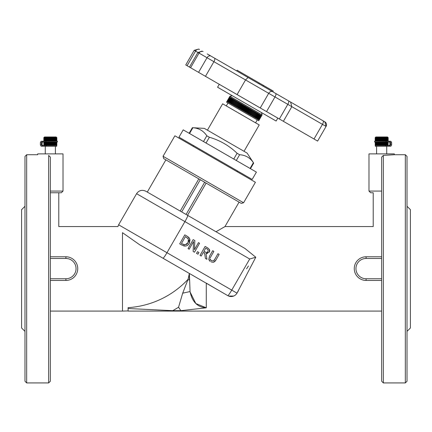 <?xml version="1.0" encoding="UTF-8"?>
<svg xmlns="http://www.w3.org/2000/svg" width="432" height="432" viewBox="0 0 432 432"><rect width="100%" height="100%" fill="white"/><g stroke="black" fill="none" stroke-linecap="round" stroke-linejoin="round"><path stroke-width="0.65" d="M246.586 268.828L248.481 265.945M238.415 290.714L237.006 293.155A6.761 6.761 0 0 1 227.772 295.628L214.358 287.885L227.772 295.628A6.761 0.68 120 0 0 231.741 290.115L237.006 293.155L255.782 257.229L249.701 259.006L231.741 290.115L166.968 252.715A6.761 0.68 120 0 1 162.994 258.233L214.358 287.885L206.28 283.117L206.28 307.816C197.559 307.309 192.154 301.887 190.053 291.551L189.378 273.461L189.378 279.877L187.844 279.877L182.687 293.177L178.546 307.249L180.873 310.673L206.28 307.816L195.82 303.529L190.15 292.124M228.614 296.044L233.685 296.044M381.661 191.068L368.982 191.068L370.672 192.758L373.21 192.758L373.21 226.568L224.964 226.568L216 231.741L244.966 248.459L255.782 257.229M210.2 259.627L211.604 260.842M214.088 260.323L214.763 259.33L213.37 260.89L211.28 260.674L210.033 258.995L210.152 259.524M214.169 261.992L213.565 262.224L215.973 259.978L214.817 261.533M211.151 261.927L213.127 262.305M208.791 259.513L209.482 256.295L208.791 259.513L210.233 261.398M209.747 261.014L209.223 260.42M210.163 258.061L210.503 257.288M188.784 244.156L187.866 245.079M187.72 245.187L187.142 245.549M184.426 246.051L183.632 245.873M182.115 245.198L185.344 246.089L186.64 245.792L187.866 245.079L189.308 243.373L189.637 238.561L187.175 236.223M187.942 236.72L188.287 236.974M188.881 237.514L189.637 238.561M190.031 239.684L189.421 243.167M209.585 251.532L209.347 252.034L209.444 249.496L207.684 247.876M209.444 249.496L209.72 250.333M209.741 250.754L209.693 251.176M207.322 253.584L205.994 253.606L209.347 252.034M199.46 279.283L139.644 244.75L122.483 232.67C116.267 224.645 116.267 224.645 122.483 232.67C116.267 224.645 116.267 224.645 122.483 232.67L122.483 311.089L128.099 310.916M187.844 279.877L188.066 279.315A89.705 89.705 0 0 1 128.099 307.643L128.099 308.518L172.697 310.673A105.3 105.3 0 0 0 178.546 307.249M188.066 279.315L189.356 273.451M180.873 310.673L172.697 310.673M216 231.741L186.602 214.769M381.661 311.089L128.099 311.089L128.099 308.518M381.661 227.421C370.759 226.492 370.759 226.492 381.661 227.421M215.973 259.978L219.148 254.383L217.96 253.708L214.763 259.33M210.676 256.97L213.856 251.375L212.663 250.7L209.482 256.295M194.476 252.223L199.568 243.259L198.455 242.627L194.427 249.728L194.848 240.575L193.153 239.614L188.06 248.584L189.173 249.215L193.563 241.483L193.136 251.467L194.476 252.223M186.835 236.023L184.788 234.862L179.696 243.832L181.759 245.003M182.385 243.994L181.472 243.475L185.398 236.574L188.368 238.972L188.077 242.649L185.198 244.804L182.385 243.994M188.12 238.588L187.839 238.243M188.433 241.92L188.617 241.369M188.714 240.878L188.741 240.246M186.278 244.517L187.051 243.988M187.148 243.896L188.077 242.649M183.038 244.334L183.384 244.485M184.14 244.733L185.198 244.804M207.43 247.725L205.119 246.413L200.027 255.377L201.22 256.057L203.245 252.488L204.611 253.265L205.416 258.444L206.966 259.319L205.994 253.606M206.912 248.794L208.159 249.907L208.051 251.424L206.739 252.542L203.812 251.494L205.724 248.125L207.592 249.248M204.854 252.088L205.141 252.239M206.739 252.542L207.182 252.369M207.398 252.223L208.181 251.159M196.522 253.39L197.964 254.205L198.936 252.493L197.5 251.678L196.522 253.39M139.644 244.75L162.994 258.233M182.12 212.177L186.068 214.456M181.159 211.626L145.816 191.219L180.22 211.081L198.817 178.875L163.679 158.593L241.272 203.386L239.074 202.117L224.964 226.568M183.881 213.197L183.465 212.954M370.672 192.758L373.21 192.758M118.622 224.802L136.582 193.693L184.928 221.605L166.968 252.715L118.622 224.802L117.914 226.568L58.79 226.568L58.79 192.758L50.339 192.758L61.328 192.758L63.018 191.068L50.339 191.068M187.542 215.309L206.134 183.103L187.542 215.309M163.064 156.281L174.895 135.788L255.415 182.272L243.583 202.77L163.064 156.281L163.679 158.593M381.661 256.781L366.093 256.781A11.831 11.831 0 0 0 354.262 268.828A11.831 11.831 0 0 0 366.093 280.444L381.661 280.444M50.339 280.444L65.907 280.444A11.831 11.831 0 0 0 77.738 268.828A11.831 11.831 0 0 0 65.907 256.781L50.339 256.781L65.907 256.781L65.907 258.471A10.141 10.141 0 0 1 76.048 268.612A10.141 10.141 0 0 1 65.907 278.753L50.339 278.753M368.982 191.068L368.982 153.878L394.34 153.878L394.34 154.721L383.351 155.417L383.351 382.93L381.661 381.24L381.661 157.129L383.351 155.417L381.661 157.129M48.649 155.417C34.376 154.624 34.376 154.624 48.649 155.417L48.649 382.93L50.339 381.24L50.339 157.129L48.649 155.417L50.339 157.129M388.719 141.253L374.609 141.199L374.609 142.042L388.719 142.015M375.322 145.422L375.322 146.27L388.001 146.221M375.343 142.042L375.343 145.422L375.581 142.042M375.581 145.422L375.91 145.422L375.91 142.042M375.91 145.422L376.337 145.422L376.337 142.042M376.337 145.422L376.844 145.422L376.844 142.042M376.844 145.422L377.428 145.422L377.428 142.042M377.428 145.422L378.076 145.422L378.076 142.042M378.076 145.422L378.772 145.422L378.783 142.042M378.783 145.422L379.539 145.422L379.539 142.042M379.539 145.422L380.322 145.422L380.322 142.042M380.322 145.422L381.132 145.422L381.132 142.042M381.132 145.422L381.947 145.422L381.947 142.042M381.947 145.422L382.757 145.422L382.757 142.042M382.757 145.422L383.551 145.422L383.551 142.042M383.551 145.422L387.92 145.422L387.92 142.042M385.506 145.46L389.243 145.46A0.929 0.659 -90 0 0 389.896 144.531L389.896 142.943A0.929 0.659 -90 0 0 389.243 142.015L386.019 142.015L386.019 141.253L390.436 141.253A1.69 1.193 -90 0 1 391.63 142.943L390.436 142.943L390.436 144.531A1.69 1.193 90 0 1 389.243 146.221L385.506 146.221L385.506 145.46M389.243 146.221L390.436 146.221A1.69 1.193 -90 0 0 391.63 144.531L391.63 142.943M389.243 141.253A1.69 1.193 90 0 1 390.436 142.943M387.574 137.074L388.157 137.603L387.563 137.074L388.087 137.603L387.455 137.074L387.92 137.603L387.261 137.074L387.655 137.603L386.975 137.074L387.293 137.603L386.608 137.074L386.84 137.603L386.165 137.074L386.311 137.603L385.646 137.074L385.706 137.603L385.069 137.074L385.036 137.603L384.431 137.074L384.313 137.603L383.756 137.074L383.551 137.603L383.044 137.074L382.757 137.603L382.315 137.074L381.947 137.603L381.569 137.074L381.132 137.603L380.83 137.074L380.322 137.603L380.101 137.074L379.539 137.603L379.399 137.074L378.783 137.603L378.734 137.074L378.076 137.603L378.113 137.074L377.428 137.603L377.546 137.074L376.844 137.603L377.044 137.074L375.91 137.603L376.245 137.074L375.581 137.603L375.991 137.074L375.343 137.603L375.824 137.074L375.203 137.603L375.754 137.074L375.17 137.603L375.17 141.199M388.157 141.199L388.157 137.603M388.087 142.042L388.087 145.422L388.157 142.042M388.087 141.199L388.087 137.603M387.92 141.199L387.92 137.603M387.655 141.199L387.655 137.603M387.655 145.422L387.655 142.042M387.293 141.199L387.293 137.603M387.293 145.422L387.293 142.042M386.84 141.199L386.84 137.603M386.84 145.422L386.84 142.042M386.311 141.199L386.311 137.603M386.311 145.422L386.311 142.042M385.706 141.199L385.706 137.603M385.706 145.422L385.706 142.042M385.069 141.199L385.069 137.074M385.069 145.422L385.069 142.042M385.036 141.199L385.036 137.603M385.036 145.422L385.036 142.042M384.431 141.199L384.431 137.074M384.431 145.422L384.431 142.042M384.383 141.199L384.383 137.074M384.383 145.422L384.383 142.042M384.313 141.199L384.313 137.603M384.329 145.422L384.313 142.042M383.756 141.199L383.756 137.074M383.756 145.422L383.756 142.042M383.702 141.199L383.702 137.074M383.702 145.422L383.702 142.042M383.551 141.199L383.551 137.603M383.044 141.199L383.044 137.074M383.044 145.422L383.044 142.042M382.99 141.199L382.99 137.074M382.99 145.422L382.99 142.042M382.757 141.199L382.757 137.603M382.315 141.199L382.315 137.074M382.315 145.422L382.315 142.042M382.255 141.199L382.255 137.074M382.255 145.422L382.255 142.042M381.947 141.199L381.947 137.603M381.569 141.199L381.569 137.074M381.569 145.422L381.569 142.042M381.51 141.199L381.51 137.074M381.51 145.422L381.51 142.042M381.132 141.199L381.132 137.603M380.83 141.199L380.83 137.074M380.83 145.422L380.83 142.042M380.77 141.199L380.77 137.074M380.77 145.422L380.77 142.042M380.322 141.199L380.322 137.603M380.101 141.199L380.101 137.074M380.101 145.422L380.101 142.042M380.047 141.199L380.047 137.074M380.047 145.422L380.047 142.042M379.539 141.199L379.539 137.603M379.399 141.199L379.399 137.074M379.399 145.422L379.399 142.042M379.345 141.199L379.345 137.074M379.345 145.422L379.345 142.042M378.783 141.199L378.783 137.603M378.734 141.199L378.734 137.074M378.734 145.422L378.734 142.042M378.68 141.199L378.68 137.074M378.68 145.422L378.68 142.042M378.076 141.199L378.076 137.603M378.065 141.199L378.065 137.074M378.065 145.422L378.065 142.042M377.428 141.199L377.428 137.603M376.844 141.199L376.844 137.603M376.337 141.199L376.337 137.603M375.91 141.199L375.91 137.603M375.581 141.199L375.581 137.603M375.754 137.074L375.17 137.603M375.343 141.199L375.343 137.603M375.203 141.199L375.203 137.603M375.343 145.422L375.17 142.042M375.365 137.419L375.856 136.971L387.472 136.971L387.947 137.408M375.203 145.422L375.203 142.042M42.757 141.253L41.564 141.253A1.69 1.193 -90 0 0 40.37 142.943L41.564 142.943L41.564 144.531A1.69 1.193 90 0 0 42.757 146.221L46.494 146.221L46.494 145.46L42.757 145.46A0.929 0.659 -90 0 1 42.104 144.531L42.104 142.943A0.929 0.659 -90 0 1 42.757 142.015L45.981 142.015L45.981 141.253L42.757 141.253A1.69 1.193 90 0 0 41.564 142.943M42.757 146.221L41.564 146.221A1.69 1.193 -90 0 1 40.37 144.531L40.37 142.943M43.281 141.253L57.391 141.199L57.391 142.042L43.281 142.015M43.843 141.199L43.843 137.603L44.426 137.074M43.913 141.199L43.913 137.603L44.442 137.074L43.843 137.603M44.08 141.199L44.08 137.603L44.555 137.074L43.913 137.603M44.739 137.095L44.08 137.603M44.345 141.199L44.345 137.603L44.739 137.074M45.025 137.111L44.345 137.603M44.707 141.199L44.707 137.603L45.025 137.074M45.392 137.138L44.707 137.603M45.16 141.199L45.392 137.074M45.835 137.182L45.16 137.603M45.689 141.199L45.835 137.074M46.354 137.295L45.689 137.603M46.294 141.199L46.354 137.074M46.931 141.199L46.931 137.074L46.294 137.603M46.964 141.199L46.931 137.074M47.569 141.199L47.569 137.074L46.964 137.603M47.617 141.199L47.569 137.074M47.687 141.199L47.617 137.074M48.244 141.199L48.244 137.074L47.687 137.603M48.298 141.199L48.244 137.074M48.449 141.199L48.298 137.074M48.956 141.199L48.956 137.074L48.449 137.603M49.01 141.199L48.956 137.074M49.243 141.199L49.01 137.074M49.685 141.199L49.685 137.074L49.243 137.603M49.745 141.199L49.685 137.074M50.053 141.199L49.745 137.074M50.431 141.199L50.431 137.074L50.053 137.603M50.49 141.199L50.431 137.074M50.868 141.199L50.868 137.603L50.49 137.074M51.17 141.199L51.17 137.074L50.868 137.603M51.23 141.199L51.17 137.074M51.678 141.199L51.678 137.603L51.23 137.074M51.899 141.199L51.678 137.603M51.953 141.199L51.899 137.074M52.461 141.199L52.461 137.603L51.953 137.074M52.601 141.199L52.461 137.603M52.655 141.199L52.601 137.074M53.217 141.199L53.217 137.603L52.655 137.074M53.266 141.199L53.217 137.603M53.32 141.199L53.266 137.074M53.924 141.199L53.924 137.603L53.32 137.074M53.935 141.199L53.924 137.603M54.572 141.199L54.572 137.603L53.935 137.074M54.497 137.257L54.572 137.603M55.156 141.199L55.156 137.603L54.497 137.074M54.988 137.165L55.156 137.603M55.663 141.199L55.663 137.603L54.988 137.074M55.409 137.128L55.663 137.603M56.09 141.199L56.09 137.603L55.409 137.074M55.755 137.106L56.09 137.603M56.83 141.199L56.83 137.603L55.755 137.074M43.843 142.042L43.843 145.422L56.83 145.422L56.83 142.042M56.419 141.199L56.419 137.603M56.83 137.603L56.252 137.074M56.797 141.199L56.797 137.603M56.797 145.422L56.797 142.042M56.657 141.199L56.657 137.603M56.678 145.422L56.678 146.27L43.999 146.221M44.053 137.408L44.528 136.971L56.144 136.971L56.635 137.419M56.657 145.422L56.657 142.042M56.419 145.422L56.419 142.042M56.09 145.422L56.09 142.042M55.663 145.422L55.663 142.042M55.156 145.422L55.156 142.042M54.572 145.422L54.572 142.042M53.935 145.422L53.935 142.042M53.924 145.422L53.924 142.042M53.32 145.422L53.32 142.042M53.266 145.422L53.266 142.042M53.217 145.422L53.217 142.042M52.655 145.422L52.655 142.042M52.601 145.422L52.601 142.042M52.461 145.422L52.461 142.042M51.953 145.422L51.953 142.042M51.899 145.422L51.899 142.042M51.678 145.422L51.678 142.042M51.23 145.422L51.23 142.042M51.17 145.422L51.17 142.042M50.868 145.422L50.868 142.042M50.49 145.422L50.49 142.042M50.431 145.422L50.431 142.042M50.053 145.422L50.053 142.042M49.745 145.422L49.745 142.042M49.685 145.422L49.685 142.042M49.243 145.422L49.243 142.042M49.01 145.422L49.01 142.042M48.956 145.422L48.956 142.042M48.449 145.422L48.449 142.042M48.298 145.422L48.298 142.042M48.244 145.422L48.244 142.042M47.687 145.422L47.687 142.042M47.617 145.422L47.617 142.042M47.569 145.422L47.569 142.042M46.964 145.422L46.964 142.042M46.931 145.422L46.931 142.042M46.294 145.422L46.294 142.042M45.689 145.422L45.689 142.042M45.16 145.422L45.16 142.042M44.707 145.422L44.707 142.042M44.345 145.422L44.345 142.042M44.08 145.422L44.08 142.042M43.913 145.422L43.913 142.042M376.591 146.27L376.591 153.878M45.268 146.27L45.268 153.878M50.339 227.421C61.241 226.492 61.241 226.492 50.339 227.421M48.649 382.93L26.671 382.93L26.671 154.721L37.66 154.721L37.66 153.878L63.018 153.878L63.018 191.068M193.617 145.622L193.196 146.351M407.02 331.371L410.4 327.991L410.4 209.66L407.02 206.28M383.351 382.93L405.329 382.93L405.329 154.721L407.02 156.411L407.02 381.24L405.329 382.93M24.98 331.371L21.6 327.991L21.6 209.66L24.98 206.28M26.671 154.721L24.98 156.411L24.98 381.24L26.671 382.93M276.75 94.068L311.629 114.205M279.925 95.899L276.804 94.095M290.585 102.055L248.081 77.517L245.533 79.947L326.068 126.441A3.38 3.38 120 0 0 324.832 121.824L288.198 100.678M263.147 86.216L263.574 85.482L263.147 86.216L282.485 97.378M248.081 77.517L207.247 53.941M187.099 65.729L195.55 51.089L194.195 50.306L185.744 64.946L317.617 141.08L326.068 126.441L324.832 121.824M272.857 91.816L273.278 91.087L259.178 82.944L237.146 70.227L236.725 70.956M237.082 94.586L245.533 79.947L213.916 61.695A3.38 1.253 -60 0 0 214.52 58.136M219.262 84.299L217.571 87.226L276.129 121.036L277.819 118.109M232.211 95.677L229.9 96.298L262.111 114.89L261.49 112.585M226.946 101.423L259.151 120.015L258.73 120.749L226.519 102.152L229.478 97.027L261.684 115.625L262.111 114.89M259.151 120.015L261.684 115.625M259.124 119.999L261.657 115.609M259.033 119.945L261.565 115.555M258.876 119.858L261.409 115.463M258.66 119.734L261.193 115.339M258.379 119.572L260.917 115.177M258.039 119.372L260.577 114.982M257.639 119.146L260.177 114.755M257.186 118.881L259.718 114.491M256.673 118.584L259.211 114.194M256.133 118.271L258.665 113.881M256.106 118.26L258.644 113.864M255.55 117.936L258.088 113.546M255.49 117.904L258.023 113.508M254.923 117.574L257.456 113.184M254.821 117.52L257.359 113.125M254.243 117.185L256.781 112.79M254.108 117.104L256.646 112.714M253.525 116.77L256.063 112.374M253.352 116.667L255.89 112.277M252.763 116.327L255.301 111.937M252.558 116.208L255.091 111.818M251.964 115.868L254.497 111.472M251.721 115.727L254.259 111.337M251.127 115.382L253.665 110.992M250.852 115.225L253.39 110.835M250.263 114.885L252.796 110.489M249.955 114.707L252.488 110.317M249.367 114.367L251.899 109.976M249.026 114.172L251.559 109.777M248.443 113.837L250.981 109.442M248.076 113.621L250.609 109.231M247.504 113.292L250.036 108.902M247.104 113.06L249.642 108.67M246.542 112.736L249.08 108.346M246.116 112.493L248.654 108.103M245.57 112.174L248.103 107.784M245.117 111.915L247.655 107.525M244.588 111.607L247.12 107.217M244.112 111.332L246.65 106.942M243.599 111.035L246.132 106.645M243.103 110.749L245.635 106.358M242.606 110.462L245.144 106.072M242.093 110.165L244.625 105.775M241.618 109.895L244.15 105.5M241.083 109.582L243.616 105.192M240.635 109.323L243.167 104.933M240.084 109.01L242.617 104.614M239.657 108.761L242.195 104.371M239.096 108.437L241.628 104.047M238.696 108.205L241.234 103.815M238.124 107.876L240.656 103.486M237.751 107.66L240.289 103.27M237.168 107.325L239.706 102.935M236.828 107.131L239.366 102.735M236.239 106.79L238.777 102.395M235.931 106.612L238.464 102.217M235.337 106.267L237.87 101.876M235.062 106.11L237.595 101.714M234.463 105.764L237.001 101.374M234.22 105.624L236.758 101.234M233.626 105.278L236.164 100.888M233.415 105.16L235.953 100.769M232.826 104.814L235.359 100.424M232.654 104.717L235.186 100.327M232.065 104.377L234.598 99.986M231.925 104.296L234.463 99.905M231.347 103.961L233.879 99.571M231.244 103.907L233.782 99.511M230.672 103.577L233.21 99.182M230.612 103.54L233.145 99.144M230.051 103.216L232.589 98.825M230.024 103.199L232.562 98.809M229.478 102.886L232.016 98.496M228.96 102.589L231.498 98.194M228.501 102.319L231.034 97.929M228.096 102.087L230.629 97.691M227.75 101.887L230.283 97.497M227.464 101.72L229.997 97.33M227.237 101.59L229.775 97.2M227.075 101.498L229.613 97.108M226.978 101.444L229.516 97.049M207.419 130.167L222.637 103.815L259.232 124.945L244.021 151.297M189.146 133.277L192.375 127.683L204.341 128.385L247.099 153.074L253.406 162.68C250.117 157.766 245.522 155.11 239.62 154.726L237.092 153.263C229.154 145.66 219.915 140.324 209.363 137.252L206.82 135.788C203.483 130.837 198.833 128.153 192.877 127.737L189.545 133.51M250.074 168.453L253.406 162.68L253.692 163.085L250.463 168.68M219.926 151.049L256.403 172.109L252.175 179.426L178.978 137.165L183.206 129.848L219.926 151.049M237.006 293.155A6.761 6.761 0 0 1 227.772 295.628M187.72 215.411A6.761 0.68 120 0 1 184.928 221.605L249.701 259.006M190.053 291.551L182.687 293.177M204.671 182.255L186.079 214.466M181.683 211.928L200.281 179.723M381.661 278.753L366.093 278.753L366.093 280.444M366.093 278.753A10.141 10.141 0 0 1 355.952 268.612A10.141 10.141 0 0 1 366.093 258.471L366.093 256.781M366.093 258.471L381.661 258.471M65.907 280.444L65.907 278.753M50.339 258.471L65.907 258.471M391.63 144.531L390.436 144.531M40.37 144.531L41.564 144.531M260.253 107.962L268.704 93.323A3.38 2.57 -60 0 1 272.619 91.681M189.454 67.09L197.905 52.45L195.55 51.089A3.38 2.597 -60 0 1 199.492 49.459M202.527 51.214L197.905 52.45L199.039 53.104A3.38 2.727 -60 0 1 203.094 51.538M190.588 67.743L199.039 53.104L207.02 57.715A3.38 2.727 -60 0 1 211.075 56.149M198.569 72.355L207.02 57.715L213.916 61.695L205.465 76.334M314.005 139.001L322.461 124.362A3.38 1.296 -60 0 0 323.028 120.782M266.533 111.591L274.984 96.952A3.38 1.058 -60 0 0 275.762 93.496M279.353 118.994L287.804 104.355A3.38 1.058 -60 0 0 288.576 100.894M258.757 83.678L259.178 82.944M236.288 160.493L239.62 154.726M237.092 153.263L233.761 159.035M206.032 143.024L209.363 137.252M206.82 135.788L203.488 141.561M136.582 193.693C138.98 190.339 142.063 189.513 145.816 191.219M243.583 202.77L241.272 203.386M386.732 153.878L386.732 146.27M55.409 153.878L55.409 146.27M50.339 311.089L122.483 311.089M237.114 171.709L237.535 170.975M147.285 192.067L165.877 159.856M394.34 154.721L405.329 154.721M194.195 50.306L198.812 49.07M283.376 121.316L291.827 106.677L290.59 102.055M317.617 141.08L326.068 126.441M229.478 97.027L229.9 96.298M255.571 122.828L257.261 119.902M226.292 105.926L227.983 103"/></g></svg>
